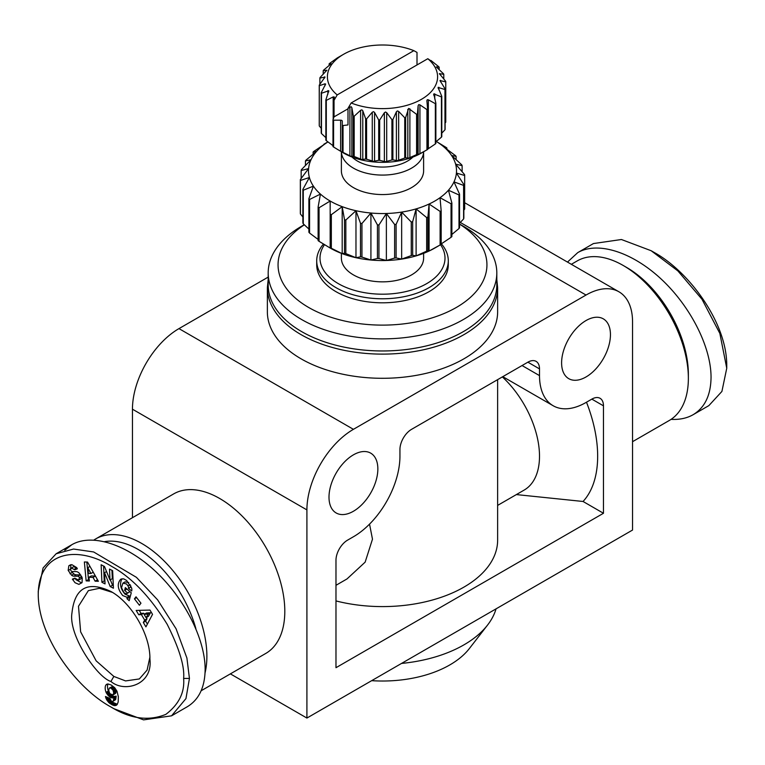 <?xml version="1.0" encoding="UTF-8"?>
<svg xmlns="http://www.w3.org/2000/svg" width="765" height="765" viewBox="0 0 765 765"><rect width="100%" height="100%" fill="white"/><g stroke="black" fill="none" stroke-linecap="round" stroke-linejoin="round"><path stroke-width="1.15" d="M306.908 718.058L306.908 509.901A65.79 37.982 -60 0 1 320.525 464.059A65.79 37.982 -60 0 1 353.42 429.328L586.028 295.041A65.79 37.982 -60 0 1 618.923 291.781L464.661 202.715L618.923 291.781A65.79 37.982 -60 0 1 632.55 321.893L632.55 530.049L306.908 718.058L230.37 673.869M268.19 277.102L178.972 328.615A65.79 37.982 120 0 0 146.077 363.337A65.79 37.982 120 0 0 132.45 409.189L132.45 517.704M539.507 368.902A16.448 9.496 120 0 0 536.102 361.367A16.448 9.496 120 0 0 527.879 362.18L411.58 429.328A16.448 9.496 120 0 0 403.356 438.01A16.448 9.496 120 0 0 399.942 449.476L399.942 456.189A65.79 37.982 -60 0 1 386.315 502.041A65.79 37.982 -60 0 1 353.42 536.762L347.606 540.119A16.448 9.496 120 0 0 339.383 548.801A16.448 9.496 120 0 0 335.978 560.267L335.978 667.702L603.47 513.267L603.47 405.832A16.448 9.496 120 0 0 600.066 398.297A16.448 9.496 120 0 0 591.842 399.12L586.028 402.476A65.79 37.982 -60 0 1 553.133 405.727L553.133 405.727A65.79 37.982 -60 0 1 539.507 375.615L539.507 368.902L527.879 362.18M401.539 663.427A115.133 66.469 0 0 0 487.601 625.005A115.133 66.469 0 0 0 496.045 608.854M487.601 625.005L469.394 648.51A95.195 54.956 180 0 1 371.666 680.668M571.34 264.308L577.192 260.932A92.106 53.177 60 0 1 623.245 265.493L623.245 265.493A92.106 53.177 60 0 1 688.366 378.302A92.106 53.177 60 0 1 669.298 420.463L632.55 441.682M205.049 672.951A92.106 53.177 -120 0 0 141.755 543.475A92.106 53.177 -120 0 0 95.701 538.914A92.106 53.177 -120 0 0 93.932 540.023M95.701 538.914L173.626 493.932A92.106 53.177 60 0 1 219.679 498.493A92.106 53.177 60 0 1 279.847 579.65A92.106 53.177 60 0 1 265.732 653.463L201.157 690.747M502.787 376.667L553.133 405.727L502.787 376.667M610.451 334.659A34.54 19.938 -60 0 1 595.371 369.418A34.54 19.938 -60 0 1 568.758 378.665A34.54 19.938 -60 0 1 561.606 362.859A34.54 19.938 -60 0 1 576.676 328.099A34.54 19.938 -60 0 1 603.298 318.842A34.54 19.938 -60 0 1 610.451 334.659M377.853 468.945A34.54 19.938 -60 0 1 362.773 503.705A34.54 19.938 -60 0 1 336.151 512.961A34.54 19.938 -60 0 1 328.998 497.145A34.54 19.938 -60 0 1 344.078 462.385A34.54 19.938 -60 0 1 370.69 453.138A34.54 19.938 -60 0 1 377.853 468.945M497.632 287.65L497.632 311.824A115.133 66.469 180 0 1 426.554 373.234A115.133 66.469 180 0 1 301.085 358.823A115.133 66.469 180 0 1 267.368 311.824L267.368 287.65A115.133 66.469 0 0 0 301.085 334.649A115.133 66.469 0 0 0 426.554 349.06A115.133 66.469 0 0 0 497.632 287.65L496.81 279.502M149.873 657.259L147.1 670.083L139.335 678.947L125.565 680.927L113.842 676.432L96.151 660.845L80.641 631.833L78.489 606.263L88.358 590.637L99.393 588.314L112.417 592.378M323.452 244.045A65.79 37.982 0 0 0 316.71 260.789A65.79 37.982 0 0 0 335.978 287.65A65.79 37.982 0 0 0 407.678 295.883A65.79 37.982 0 0 0 448.29 260.789A65.79 37.982 0 0 0 441.376 243.834M448.29 260.789L448.29 264.824A65.79 37.982 180 0 1 407.678 299.918A65.79 37.982 180 0 1 335.978 291.675A65.79 37.982 180 0 1 316.71 264.824L316.71 260.789M440.554 244.733A62.501 36.089 180 0 1 416.887 288.242A62.501 36.089 180 0 1 338.302 283.624A62.501 36.089 180 0 1 324.494 244.676M304.241 224.728L301.668 226.211A114.31 66 0 0 0 268.19 272.876A114.31 66 0 0 0 301.668 319.55A114.31 66 0 0 0 426.248 333.856A114.31 66 0 0 0 496.81 272.876A114.31 66 0 0 0 463.332 226.211L459.545 224.03L463.332 226.211M496.81 272.876L496.81 284.963A114.31 66 180 0 1 426.248 345.943A114.31 66 180 0 1 301.668 331.628A114.31 66 180 0 1 268.19 284.963L268.19 272.876M459.545 224.107A104.442 60.301 180 0 1 454.697 308.391A104.442 60.301 180 0 1 308.649 307.463A104.442 60.301 180 0 1 304.336 224.824M352.082 157.055A35.362 20.416 0 0 0 357.494 161.08A35.362 20.416 0 0 0 412.918 157.055M423.619 253.349L423.619 258.111A41.119 23.744 180 0 1 398.24 280.038A41.119 23.744 180 0 1 353.42 274.893A41.119 23.744 180 0 1 341.381 258.111L341.381 253.349M341.391 151.776A41.119 23.744 0 0 0 353.42 168.128A41.119 23.744 0 0 0 397.886 173.359A41.119 23.744 0 0 0 423.609 151.776L423.619 170.815A41.119 23.744 0 0 1 398.24 192.751A41.119 23.744 0 0 1 353.42 187.607A41.119 23.744 0 0 1 341.381 170.815L341.381 151.776M430.953 60.875L427.807 58.714L351.145 102.969L347.999 108.362L347.999 124.934L343.026 125.546A63.323 36.557 180 0 1 342.28 125.192L342.28 152.283L341.792 152.015L343.542 153.019A55.099 31.814 0 0 0 421.458 153.019L427.272 149.663A63.323 36.557 180 0 1 426.937 149.864L418.723 154.339L417.394 154.32L417.394 114.033L418.13 105.694L418.723 104.652L419.937 104.853L426.937 109.577A63.323 36.557 0 0 0 427.616 109.175L426.87 100.645M343.542 153.019L333.597 147.033A63.323 36.557 180 0 1 332.985 146.603L332.985 119.742L334.047 116.873L334.047 100.311L337.193 94.917L413.855 50.653L417.002 52.412L417.002 64.949M333.186 145.799L326.301 140.655A63.323 36.557 180 0 1 325.861 140.167L325.861 99.871A63.323 36.557 0 0 0 326.301 100.368L333.186 96.916L334.219 96.925L334.047 100.311M325.861 137.652L321.463 133.54A63.323 36.557 180 0 1 321.214 133.005L321.214 92.718A63.323 36.557 0 0 0 321.463 93.254L328.759 90.739L325.861 99.871M321.214 128.291L319.292 126.005A63.323 36.557 180 0 1 319.244 125.45L319.244 85.164A63.323 36.557 0 0 0 319.292 85.718L324.982 83.806L325.661 84.188M338.063 57.48A63.323 36.557 0 0 0 337.728 57.671A63.323 36.557 0 0 0 337.384 57.872L329.658 63.38A63.323 36.557 0 0 0 329.132 63.849L331.207 63.734L323.557 70.17A63.323 36.557 0 0 0 323.213 70.686L326.894 70.227L320.038 77.533A63.323 36.557 0 0 0 319.885 78.078L325.01 77.083L319.244 85.164M325.641 84.026L321.214 92.718M328.759 90.739L328.721 91.867M334.219 96.925L334.448 98.044M347.999 108.362L351.145 106.698L351.862 107.702L353.325 115.974A63.323 36.557 0 0 0 354.185 116.223L360.611 110.275L361.874 109.854L362.782 110.753L365.641 118.766A63.323 36.557 0 0 0 366.578 118.91L372.268 112.226L373.492 111.652L374.573 112.436L378.704 120.019A63.323 36.557 0 0 0 379.67 120.048L384.374 112.732L385.512 112.015L386.698 112.665L391.929 119.675A63.323 36.557 0 0 0 392.885 119.589L396.404 111.776L397.398 110.925L398.651 111.422L404.742 117.753A63.323 36.557 0 0 0 405.641 117.552L408.634 108.439L416.581 114.339A63.323 36.557 0 0 0 417.394 114.033M353.325 115.974L353.325 156.261L351.145 156.385L343.026 152.398L343.026 125.546M365.641 118.766L365.641 159.053L361.874 159.541L354.185 156.509L354.185 116.223M378.704 120.019L378.704 160.306L373.492 161.339L366.578 159.196L366.578 118.91M391.929 119.675L391.929 159.962L385.512 161.702L379.67 160.334L379.67 120.048M404.742 117.753L404.742 158.039L397.398 160.621L392.885 159.875L392.885 119.589M416.581 114.339L416.581 154.626L408.634 158.126L405.641 157.848L405.641 117.552M426.88 100.837L427.233 99.737L428.343 99.794L435.342 103.667A63.323 36.557 0 0 0 435.868 103.208L433.793 93.913L441.443 96.887A63.323 36.557 0 0 0 441.788 96.371L438.106 87.43L444.962 89.524A63.323 36.557 0 0 0 445.115 88.97L439.99 80.564L445.756 81.893A63.323 36.557 0 0 0 445.708 81.339L439.359 73.631L443.786 74.329A63.323 36.557 0 0 0 443.537 73.794L436.241 66.918L439.139 67.177A63.323 36.557 0 0 0 438.699 66.679L430.953 60.473M435.342 103.667L435.342 143.954L427.233 149.433M439.359 73.631L439.655 74.186M342.28 125.192L342.28 121.128A1.645 0.947 0 0 0 341.792 120.459A1.645 0.947 0 0 0 340.635 120.182L333.597 120.182A63.323 36.557 180 0 1 332.985 119.742M441.176 210.796L440.018 197.705L451.054 203.758L451.054 237.322A82.237 47.478 180 0 0 451.876 236.595L451.876 203.021L448.443 190.217L459 194.951L459 228.525A82.237 47.478 180 0 0 459.545 227.712L459.545 194.138L453.989 181.879L463.6 185.388L463.6 218.962A82.237 47.478 180 0 0 463.839 218.102L463.839 184.528L456.409 173.053L464.661 175.481A82.237 47.478 0 0 0 464.584 174.611L455.605 164.131L462.127 165.661A82.237 47.478 0 0 0 461.735 164.829L451.599 155.505L456.112 156.366A82.237 47.478 0 0 0 455.433 155.591L444.57 147.54L446.884 147.989A82.237 47.478 0 0 0 445.938 147.32L436.308 141.458A74.014 42.735 180 0 1 444.57 147.54A74.014 42.735 180 0 1 451.599 155.505A74.014 42.735 180 0 1 455.605 164.131A74.014 42.735 180 0 1 456.409 173.053A74.014 42.735 180 0 1 453.989 181.879A74.014 42.735 180 0 1 448.443 190.217A74.014 42.735 180 0 1 440.018 197.705A74.014 42.735 180 0 1 434.836 201.032A74.014 42.735 180 0 1 429.079 204.026L440.114 211.408A82.237 47.478 0 0 0 440.65 211.102A82.237 47.478 0 0 0 441.176 210.796L441.176 244.37A82.237 47.478 180 0 1 440.65 244.676L434.836 248.032L440.65 244.676A82.237 47.478 180 0 1 440.114 244.982L429.079 251.025A74.014 42.735 0 0 0 434.836 248.032M324.35 143.954L327.917 141.898L324.35 143.963A82.237 47.478 0 0 0 324.35 143.963A82.237 47.478 0 0 0 323.825 144.269L324.982 143.925A74.014 42.735 180 0 1 327.965 141.927M130.796 585.827A2.878 1.664 60 0 1 130.863 586.459A2.878 1.664 60 0 1 130.796 587.013L131.504 587.663M127.086 597.302L122.735 595.553C117.533 589.117 116.863 583.676 120.736 579.201L123.567 578.818L126.636 580.482L131.676 588.237A7.095 4.093 60 0 1 131.838 589.777A7.095 4.093 60 0 1 131.714 591.001L128.463 588.371A2.878 1.664 -120 0 0 128.539 587.807A2.878 1.664 -120 0 0 127.985 585.885L126.483 583.944L122.907 583.14L121.539 587.759L124.054 592.818L126.321 593.822L127.602 593.018L124.618 590.398L125.345 587.596L131.255 592.779L129.199 600.688L127.028 598.785L127.086 597.302L129.409 595.964L129.916 597.934M125.078 581.897L128.778 582.576M126.952 589.012L129.926 591.68L126.971 593.573M121.998 578.761C119.388 583.714 120.401 588.859 125.058 594.204L129.409 595.964M75.697 579.526L81.702 582.968M78.919 584.384L75.037 582.72L72.388 579.134L74.855 578.139L78.594 580.128L79.436 577.776A1.53 0.889 -120 0 0 77.954 576.236L73.88 576.16A5.757 3.318 60 0 1 71.604 575.28L68.171 570.394L68.831 565.794L71.843 564.647L76.73 567.63L77.351 568.806L74.779 569.848L71.422 567.993L70.6 569.456A1.53 0.889 -120 0 0 70.6 569.495A1.53 0.889 -120 0 0 72.159 571.522L76.146 571.598A5.757 3.318 60 0 1 79.397 573.329L82.237 577.9L82.075 582.461L78.919 584.384L81.243 583.035M68.831 565.794L70.581 564.78M70.906 564.713L70.61 569.342M108.056 683.948A9.257 5.345 -120 0 0 107.502 686.664A9.257 5.345 -120 0 0 108.401 690.996L110.131 693.798L113 694.945L113.727 692.947L113.067 690.212L110.801 688.031L109.376 688.079L108.716 690.059L109.357 692.727M106.067 692.335A9.257 5.345 60 0 1 105.178 688.003A9.257 5.345 60 0 1 105.857 685.038L107.951 683.939L111.202 685.029L114.693 687.706L116.978 691.197L118.346 696.666L118.192 701.954L117.093 704.632L114.721 705.636L109.625 703.284L106.105 698.636L105.446 696.504L109.911 698.435L111.518 701.342L112.895 701.409L113.421 700.606L113.88 697.498L112.226 697.957L110.256 697.269L106.593 693.358L106.067 692.335L108.401 690.996M110.944 706.984C130.461 718.928 148.773 721.376 165.871 714.347C178.867 704.441 184.786 692.478 183.629 678.44C184.738 666.363 179.259 648.318 167.172 624.288C150.131 596.729 131.647 577.441 111.728 566.435C77.265 544.919 38.403 551.326 38.25 594.501C38.374 637.503 76.73 688.471 110.944 706.984L113.851 708.667L143.571 719.875L171.551 715.83L185.952 698.608L189.443 678.44L186.909 658.034L176.074 628.782L157.657 599.903L136.409 577.326L93.665 551.967L73.555 549.04L56.141 553.764L43.089 567.946L38.25 591.221M171.551 715.83L187.253 706.764C198.957 699.669 204.924 687.209 205.144 669.375C205.163 639.081 184.681 598.613 155.544 571.388C126.426 544.125 91.857 533.109 71.834 544.709L64.738 550.293M104.681 541.63A87.172 50.327 60 0 1 138.264 549.519A87.172 50.327 60 0 1 195.84 628.524M567.487 262.079L577.747 252.622L593.449 243.557L621.429 239.512L651.158 250.729L677.857 270.896L701.983 299.249L719.855 333.435L726.75 368.233L721.911 391.431L708.859 405.613L693.167 414.678C686.922 418.245 679.549 419.803 671.068 419.363M577.747 252.622C597.761 241.023 632.339 252.048 661.457 279.311C690.594 306.536 711.077 346.994 711.048 377.298C710.828 395.123 704.861 407.582 693.167 414.678M626.736 267.511L623.245 265.493L626.736 267.511A87.172 50.327 -120 0 1 688.366 374.276L688.366 378.302M651.158 250.729L654.065 252.402C688.28 270.925 726.616 321.874 726.75 364.867L726.75 368.223M110.935 681.462C97.308 677.637 68.085 635.055 71.987 612.822C74.76 587.711 87.746 580.606 110.935 591.488C131.762 602.887 150.437 635.256 149.902 658.981C153.124 685.077 124.179 693.033 110.935 681.462L113.842 676.432M152.531 614.352L145.924 626.87L143.313 622.471L144.681 620.119L141.391 614.572L138.742 614.764L136.17 610.432L149.997 610.078L152.531 614.352M110.217 586.564L104.547 572.689L105.044 583.896L101.917 582.28L101.133 564.761L104.47 566.482L109.997 580.004L109.51 569.084L112.646 570.7L113.421 588.218L110.217 586.564L112.541 585.225L113.306 585.617M130.796 587.013L128.472 588.361L130.796 587.032M136.017 596.815L140.961 603.212L139.393 605.239L134.449 598.852L136.017 596.815M87.535 562.074L98.379 581.295L95.109 581.18L93.053 577.403L88.931 577.269L89.381 580.998L86.158 580.893L84.36 561.969L87.535 562.074M105.857 685.038L107.741 683.948M106.593 693.358L108.917 692.019M107.196 694.333L109.519 692.994M110.15 693.817L113.794 696.466L116.204 696.16L115.544 699.717L112.895 701.409M107.884 695.242L110.208 693.893M108.62 696.026L110.944 694.687M109.414 696.705L111.738 695.356M110.256 697.269L112.589 695.93M110.619 697.46L112.943 696.121M111.47 697.814L113.794 696.466M112.226 697.957L114.549 696.609M112.532 697.948L114.855 696.609M113.21 697.814L115.534 696.466M113.88 697.498L116.204 696.16M113.861 697.68L116.184 696.341M113.746 698.923L116.07 697.575M113.603 699.899L115.926 698.55M113.421 700.606L115.745 699.258M113.22 701.056L115.544 699.717M105.723 697.556L106.641 697.02M106.105 698.636L107.932 697.584M108.726 697.919L111.948 701.945L117.351 704.269M106.574 699.64L108.898 698.302M106.995 700.396L109.328 699.047M107.655 701.342L109.978 699.994M108.429 702.241L110.753 700.893M108.86 702.653L111.193 701.314M109.625 703.284L111.948 701.945M110.495 703.905L112.818 702.566M111.48 704.498L113.803 703.159M112.292 704.928L114.616 703.59M113.163 705.311L115.486 703.963M113.966 705.54L116.299 704.192M114.721 705.636L117.045 704.297M115.4 705.588L117.131 704.594M116.022 705.426L116.691 705.034M106.335 684.503L106.995 684.13M109.376 688.079L112.359 686.511L115.391 688.863L115.802 693.042L113 694.945M110.036 687.85L112.359 686.511M110.801 688.031L113.124 686.693M111.642 688.529L113.975 687.18M112.407 689.217L114.731 687.878M113.067 690.212L115.391 688.863M113.344 690.833L115.668 689.495M113.622 691.847L115.945 690.499M113.727 692.947L116.05 691.608M113.689 693.578L116.012 692.229M113.478 694.381L115.802 693.042M113.086 694.878L115.41 693.53M139.249 610.355L141.066 613.425L143.715 613.224L144.327 614.247M138.742 614.764L141.066 613.425M141.391 614.572L143.715 613.224M146.297 617.575L147.014 618.77L145.637 621.123L147.396 624.077M144.681 620.119L147.014 618.77M143.313 622.471L145.637 621.123M146.44 613.023L150.523 612.727L148.42 616.351L146.086 617.699L148.2 614.066L144.116 614.372L146.44 613.023M148.2 614.066L150.523 612.727M144.116 614.372L146.086 617.699M110.332 579.813L112.541 585.225M104.547 572.689L106.536 571.541M111.958 570.346L112.321 578.665L109.997 580.004M103.581 566.024L104.241 580.931L104.929 581.285M101.917 582.28L104.241 580.931M71.413 567.993L73.746 566.655L77.189 568.471M74.779 569.848L77.102 568.5M69.969 573.731L72.293 572.392L73.928 573.941A5.757 3.318 -120 0 0 76.204 574.811L80.277 574.888A1.53 0.889 60 0 1 80.832 575.089M71.566 571.302L72.293 572.392M81.845 576.973L80.918 578.78L78.594 580.128M127.028 598.785L129.352 597.446M124.618 590.398L126.942 589.06M127.602 593.018L129.926 591.68M134.449 598.852L136.619 597.589M86.828 562.046L88.482 579.545L89.209 579.574M86.158 580.893L88.482 579.545M88.931 577.269L91.255 575.921L95.386 576.055L97.566 579.851M93.053 577.403L95.386 576.055M95.109 581.18L97.432 579.841M87.784 567.678L88.472 573.434L90.949 573.511L87.784 567.678L89.983 566.406M90.949 573.511L93.244 572.191M330.164 214.152L330.164 248.032A74.014 42.735 0 0 0 342.194 253.655A74.014 42.735 0 0 0 355.974 257.709A74.014 42.735 0 0 0 370.92 260.024A74.014 42.735 0 0 0 386.373 260.492A74.014 42.735 0 0 0 401.654 259.096A74.014 42.735 0 0 0 416.103 255.893A74.014 42.735 0 0 0 429.079 251.025L427.922 250.691L427.922 217.117L429.079 204.026A74.014 42.735 180 0 1 416.103 208.893A74.014 42.735 180 0 1 401.654 212.096A74.014 42.735 180 0 1 386.373 213.492A74.014 42.735 180 0 1 370.92 213.024A74.014 42.735 180 0 1 355.974 210.71A74.014 42.735 180 0 1 342.194 206.655A74.014 42.735 180 0 1 330.164 201.032A74.014 42.735 180 0 1 320.43 194.09A74.014 42.735 180 0 1 313.401 186.134A74.014 42.735 180 0 1 309.395 177.499A74.014 42.735 180 0 1 308.591 168.577A74.014 42.735 180 0 1 311.011 159.761A74.014 42.735 180 0 1 316.557 151.413A74.014 42.735 180 0 1 324.982 143.925L313.946 151.307A82.237 47.478 0 0 0 313.124 152.034L316.557 151.413L306 160.114A82.237 47.478 0 0 0 305.455 160.918L311.011 159.761L301.4 169.677A82.237 47.478 0 0 0 301.161 170.528L308.591 168.577L300.339 179.584L300.339 213.158A82.237 47.478 180 0 0 300.416 214.018L300.416 180.454L309.395 177.499L302.873 189.404L302.873 222.969A82.237 47.478 180 0 0 303.265 223.81L303.265 190.236L313.401 186.134L308.888 198.699L308.888 232.273A82.237 47.478 180 0 0 309.567 233.048L309.567 199.474L320.43 194.09L318.116 207.076L318.116 240.65A82.237 47.478 180 0 0 319.062 241.319L319.062 207.745L330.164 201.032L330.164 214.152A82.237 47.478 0 0 0 331.331 214.697L342.194 206.655L344.499 219.641L344.499 253.205L342.194 253.655L331.331 248.271L331.331 214.697M342.194 206.655L342.194 253.655M446.884 147.989L446.884 149.204M456.112 156.366L456.112 159.579M462.127 165.661L462.127 171.695M464.661 175.481L464.661 209.055L463.839 210.174M463.6 218.962L459.545 223.227M459 228.525L451.876 234.463M451.054 237.322L441.176 243.959M429.079 204.026L429.079 251.025M440.114 211.408L440.114 244.982M416.103 208.893L426.66 217.585L426.66 251.159L416.103 255.893L412.67 255.271L412.67 221.697L416.103 208.893L416.103 255.893M401.654 212.096L411.264 222.013L411.264 255.586L401.654 259.096L396.107 257.929L396.107 224.355L401.654 212.096L401.654 259.096M386.373 213.492L394.625 224.489L394.625 258.063L386.373 260.492L378.943 258.541L378.943 224.967L386.373 213.492L386.373 260.492M370.92 213.024L377.441 224.92L377.441 258.493L370.92 260.024L361.941 257.078L361.941 223.504L370.92 213.024L370.92 260.024M355.974 210.71L360.487 223.275L360.487 256.849L355.974 257.709L345.837 253.607L345.837 220.033L355.974 210.71L355.974 257.709M305.455 165.412L305.455 160.918M318.116 239.435L309.567 233.048M308.888 229.051L303.265 223.81M302.873 216.944L300.416 214.018M301.161 178.465L301.161 170.528M313.124 154.176L313.124 152.034M360.487 223.275A82.237 47.478 0 0 0 361.941 223.504M377.441 224.92A82.237 47.478 0 0 0 378.943 224.967M394.625 224.489A82.237 47.478 0 0 0 396.107 224.355M411.264 222.013A82.237 47.478 0 0 0 412.67 221.697M426.66 217.585A82.237 47.478 0 0 0 427.922 217.117M451.054 203.758A82.237 47.478 0 0 0 451.876 203.021M459 194.951A82.237 47.478 0 0 0 459.545 194.138M463.6 185.388A82.237 47.478 0 0 0 463.839 184.528M344.499 219.641A82.237 47.478 0 0 0 345.837 220.033M300.339 179.584A82.237 47.478 0 0 0 300.416 180.454M302.873 189.404A82.237 47.478 0 0 0 303.265 190.236M318.116 207.076A82.237 47.478 0 0 0 319.062 207.745M308.888 198.699A82.237 47.478 0 0 0 309.567 199.474M361.941 257.078A82.237 47.478 180 0 1 360.487 256.849M378.943 258.541A82.237 47.478 180 0 1 377.441 258.493M396.107 257.929A82.237 47.478 180 0 1 394.625 258.063M412.67 255.271A82.237 47.478 180 0 1 411.264 255.586M427.922 250.691A82.237 47.478 180 0 1 426.66 251.159M331.331 248.271A82.237 47.478 180 0 1 330.164 247.726M345.837 253.607A82.237 47.478 180 0 1 344.499 253.205M330.164 248.032L319.062 241.319M347.999 108.812L334.047 116.873M337.193 94.917A55.099 31.814 180 0 1 343.542 54.315A55.099 31.814 180 0 1 413.855 50.653M427.807 58.714A55.099 31.814 180 0 1 421.458 99.307A55.099 31.814 180 0 1 351.145 102.969M324.589 77.982L324.589 76.806L325.01 77.083M433.688 95.042L433.793 93.913M438.269 88.549L438.106 87.43M343.026 152.398A63.323 36.557 180 0 1 342.28 152.053M439.139 67.177L439.139 69.692M443.786 74.329L443.786 79.044M445.756 81.893L445.756 122.18L445.115 123.06M444.962 89.524L444.962 129.811A63.323 36.557 180 0 0 445.115 129.256L445.115 88.97M441.443 96.887L441.443 137.174A63.323 36.557 180 0 0 441.788 136.658L441.788 96.371M444.962 129.811L441.788 133.148M435.342 143.954A63.323 36.557 180 0 0 435.868 143.495L435.868 103.208M441.443 137.174L435.868 141.821M427.272 149.663A63.323 36.557 180 0 0 427.616 149.471L427.616 109.175M426.937 109.577L426.937 149.864M417.394 154.32A63.323 36.557 180 0 1 416.581 154.626M405.641 157.848A63.323 36.557 180 0 1 404.742 158.039M392.885 159.875A63.323 36.557 180 0 1 391.929 159.962M379.67 160.334A63.323 36.557 180 0 1 378.704 160.306M366.578 159.196A63.323 36.557 180 0 1 365.641 159.053M354.185 156.509A63.323 36.557 180 0 1 353.325 156.261M333.597 147.033L333.597 120.182M326.301 140.655L326.301 100.368M321.463 133.54L321.463 93.254M319.292 126.005L319.292 85.718M319.885 84.284L319.885 78.078M323.213 74.195L323.213 70.686M329.132 65.522L329.132 63.849M586.487 402.208A115.133 66.469 60 0 1 583.054 501.477L603.47 513.267M583.054 501.477L516.365 494.582M497.632 379.641L497.632 540.119A115.133 66.469 180 0 1 335.978 600.927M369.543 524.13L372.478 539.191L365.144 562.151L346.994 578.942L335.978 585.302M497.632 505.397L524.178 490.069A74.014 42.735 -120 0 0 502.366 376.916M460.291 222.443L586.028 295.041M353.42 429.328L178.972 328.615M591.842 399.12L603.47 405.832M351.862 107.702L351.862 156.586M362.782 110.753L362.782 159.636M374.573 112.436L374.573 161.319M386.698 112.665L386.698 161.539M398.651 111.422L398.651 160.306M409.887 108.783L409.887 157.667M419.937 104.853L419.937 153.736M428.343 99.794L428.343 148.678M434.75 93.846L434.75 98.972M438.871 87.258L438.871 89.868M440.525 80.315L440.525 81.836M127.985 585.885L130.174 584.623M183.629 678.44L189.443 678.44M74.434 569.198L76.768 567.85M68.209 570.499L70.533 569.15M71.604 575.28L73.928 573.941M73.88 576.16L76.204 574.811M77.954 576.236L80.277 574.888M79.436 577.776L81.635 576.514M72.685 579.707L74.98 578.378M349.911 106.966L349.911 155.85M340.635 120.182L340.635 151.336M418.13 105.694L418.13 154.578M407.822 109.395L407.822 158.279M396.404 111.776L396.404 160.66M384.374 112.732L384.374 161.616M372.268 112.226L372.268 161.109M360.611 110.275L360.611 159.158M333.186 96.916L333.186 119.216M327.889 90.614L327.889 94.172M324.982 83.806L324.982 85.785M539.507 375.615L522.065 365.546M132.45 409.189L306.908 509.901M122.907 583.14L125.231 581.792M38.25 591.144L38.25 594.501M71.834 544.709L56.141 553.764M343.542 54.315L337.728 57.671M268.19 279.502L267.368 287.65"/></g></svg>

